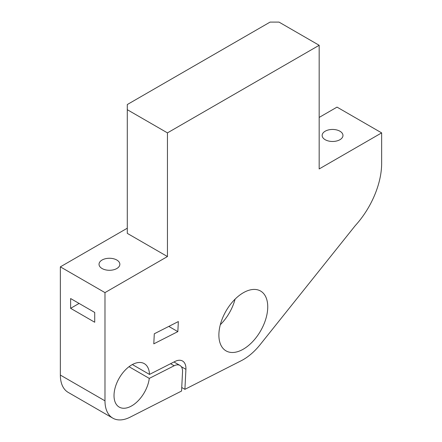 <?xml version="1.0" encoding="UTF-8"?>
<svg xmlns="http://www.w3.org/2000/svg" width="442" height="442" viewBox="0 0 442 442"><rect width="100%" height="100%" fill="white"/><g stroke="black" fill="none" stroke-linecap="round" stroke-linejoin="round"><path stroke-width="0.66" d="M167.452 256.548L127.29 233.359L127.29 104.544L270.084 22.1L279.012 22.1L319.174 45.288L167.452 132.882L167.452 256.548L104.981 292.615L104.981 400.839A37.863 21.862 120 0 0 112.82 418.154A37.863 21.862 120 0 0 130.147 417.154L181.563 391.037L182.535 371.827A12.619 7.287 -60 0 0 179.938 365.423A12.619 7.287 -60 0 0 174.159 365.761L149.28 378.396A25.083 14.481 -60 0 1 137.258 401.656A25.083 14.481 -60 0 1 119.213 407.088A25.083 14.481 -60 0 1 119.213 378.12A25.083 14.481 -60 0 1 144.296 363.639A25.083 14.481 -60 0 1 149.479 374.424L175.032 361.446A16.409 9.475 120 0 1 182.54 361.009A16.409 9.475 120 0 1 185.916 369.341L184.905 389.336L241.304 360.689A47.333 27.327 120 0 0 260.183 344.594L355.296 225.58A63.107 36.437 120 0 0 381.645 163.363L381.645 132.882L319.174 168.949L319.174 45.288M112.82 418.154L68.195 392.391A37.863 21.862 -60 0 1 60.355 375.076L60.355 266.852L127.29 228.205M319.174 117.423L337.019 107.119L381.645 132.882M127.29 109.693L167.452 132.882M177.839 331.627L153.788 343.843L154.297 333.782L178.347 321.561L177.839 331.627L168.8 326.411M339.92 131.208A10.415 6.011 180 0 1 342.97 135.462A10.415 6.011 180 0 1 332.561 141.473A10.415 6.011 180 0 1 322.146 135.462A10.415 6.011 180 0 1 328.572 129.904A10.415 6.011 180 0 1 339.92 131.208M70.621 308.328L70.621 298.543L94.715 312.455L94.715 322.246L70.621 308.328L79.096 303.433M116.804 260.023A10.415 6.011 180 0 1 119.854 264.277A10.415 6.011 180 0 1 109.439 270.289A10.415 6.011 180 0 1 99.03 264.277A10.415 6.011 180 0 1 105.456 258.719A10.415 6.011 180 0 1 116.804 260.023M181.739 387.512L184.905 389.336M267.742 306.853A34.553 19.951 -60 0 1 252.664 341.622A34.553 19.951 -60 0 1 226.039 350.876A34.553 19.951 -60 0 1 226.039 310.98A34.553 19.951 -60 0 1 260.587 291.035A34.553 19.951 -60 0 1 267.742 306.853M220.309 324.726A34.553 19.951 120 0 0 235.078 299.151M60.355 266.852L104.981 292.615M149.28 378.396L129.025 366.7M132.362 364.539L149.479 374.424M181.314 366.683L185.916 369.341M170.595 363.7L174.159 365.761M104.981 400.839L60.355 375.076M173.977 361.981L179.938 365.423"/></g></svg>
